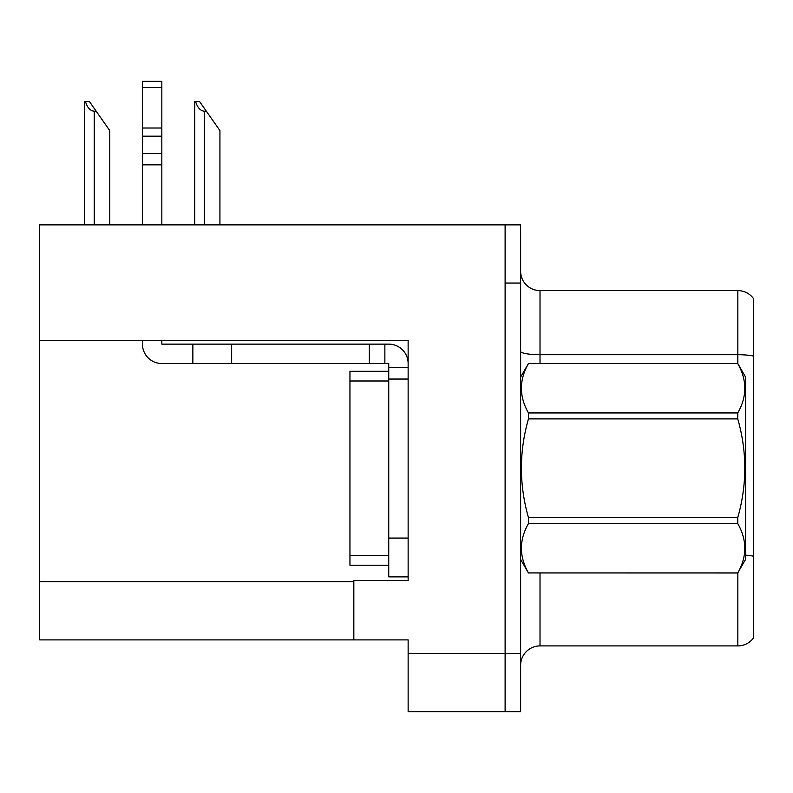 <?xml version="1.0" encoding="UTF-8"?>
<svg xmlns="http://www.w3.org/2000/svg" width="793" height="793" viewBox="0 0 793 793"><rect width="100%" height="100%" fill="white"/><g stroke="black" fill="none" stroke-linecap="round" stroke-linejoin="round"><path stroke-width="1.19" d="M408.137 379.044L408.137 538.08L388.739 538.08L388.739 576.868L408.137 576.868L408.137 538.08L408.137 580.545L353.837 580.545L353.837 639.892L39.65 639.892L39.65 340.455L408.137 340.455L408.137 379.044L388.739 379.044L388.739 363.531L384.863 363.531L384.863 344.132L388.739 344.132A19.399 19.399 0 0 1 408.137 363.541M353.837 639.892L408.137 639.892L408.137 711.648L505.111 711.648L505.111 653.472L505.111 711.648L520.624 711.648L520.624 653.472L505.111 653.472L505.111 224.865L39.65 224.865L39.65 340.455M520.624 665.297A19.399 19.399 0 0 1 540.013 645.908L737.837 645.908L737.837 572.843M505.111 224.865L520.624 224.865L520.624 283.042L505.111 283.042L505.111 653.472L408.137 653.472M753.35 298.366A19.399 19.399 0 0 0 737.837 290.605A19.399 19.399 0 0 1 753.35 298.366A19.399 19.399 0 0 0 737.837 290.605A19.399 19.399 0 0 1 753.35 298.366L753.35 638.147A19.399 19.399 0 0 1 737.837 645.908M520.624 283.042L520.624 653.472M753.35 357.405L753.35 356.057A19.399 3.37 180 0 0 737.837 354.709L737.837 290.605L540.013 290.605A19.399 19.399 0 0 1 520.624 271.216A19.399 19.399 0 0 0 540.013 290.605L540.013 363.531M195.623 101.514L199.558 101.514L206.349 111.218L204.416 111.218C200.411 110.901 197.477 107.67 195.623 101.514L194.721 101.514L194.721 224.865M219.929 224.865L219.929 130.607L206.349 111.218M85.466 101.514L89.401 101.514L96.191 111.218L94.258 111.218C90.253 110.901 87.319 107.67 85.466 101.514L84.564 101.514L84.564 224.865M109.771 224.865L109.771 130.607L96.191 111.218M142.443 340.455L142.443 344.132A19.399 19.399 0 0 0 161.831 363.531L192.858 363.531L192.858 344.132L384.863 344.132M408.137 367.407L388.739 367.407M388.739 538.08L388.739 371.293L349.951 371.293L349.951 565.231L388.739 565.231M388.739 576.868L408.137 576.868M192.858 363.531L369.35 363.531L369.35 344.132M384.863 363.531L369.35 363.531M161.831 340.455L161.831 344.132L192.858 344.132M142.443 224.865L142.443 164.835L161.831 164.835L161.831 224.865M161.831 87.537L142.443 87.537L142.443 81.352L161.831 81.352L161.831 164.835M142.443 164.835L142.443 153.455L161.831 153.455M161.831 136.178L142.443 136.178L142.443 87.537M142.443 136.178L142.443 153.455M161.831 128.01L142.443 128.01M520.624 377.101L528.455 363.531L737.758 363.531L745.589 377.101L745.589 559.412L737.758 572.933C747.145 556.547 747.145 540.092 737.758 523.568L528.455 523.568C519.068 539.954 519.068 556.408 528.455 572.933L737.758 572.982M737.758 363.531L528.455 363.591C519.068 379.976 519.068 396.431 528.455 412.955L528.455 418.892C519.068 451.723 519.068 484.632 528.455 517.621L528.455 523.568M528.455 412.955L737.758 412.955C747.145 396.559 747.145 380.105 737.758 363.591M737.758 412.955L737.758 418.892L528.455 418.892M528.455 517.621L737.758 517.621C747.145 484.632 747.145 451.723 737.758 418.892M737.758 517.621L737.758 523.568M520.624 559.412L528.455 572.982M528.455 572.933L737.758 572.933M39.65 581.715L353.837 581.715M540.013 572.982L540.013 645.908M737.837 363.67L737.837 354.709L540.013 354.709A19.399 3.37 -0 0 1 520.624 351.349M753.35 556.21A19.399 3.37 180 0 0 745.589 555.14M540.013 290.605A19.399 19.399 0 0 1 520.624 271.216M204.416 224.865L204.416 111.218M94.258 224.865L94.258 111.218M231.645 363.531L231.645 344.132M349.951 555.526L388.739 555.526M349.951 380.987L388.739 380.987"/></g></svg>
